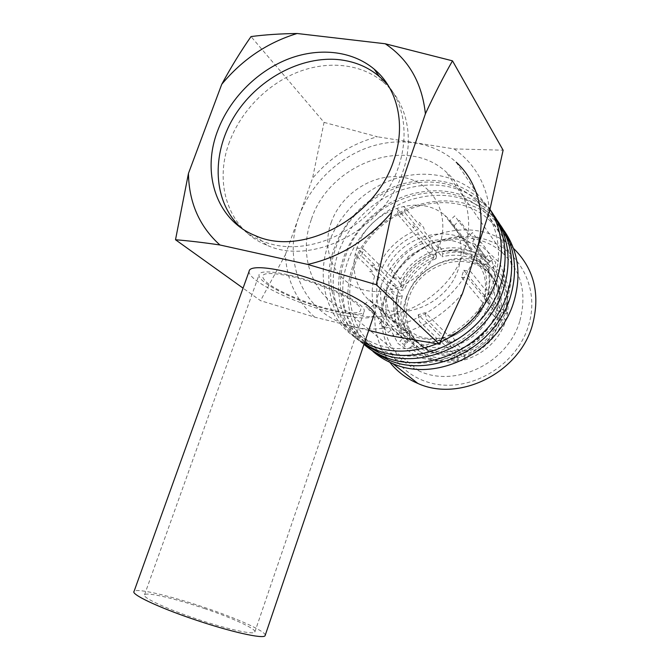 <?xml version="1.0" encoding="UTF-8"?>
<svg xmlns="http://www.w3.org/2000/svg" width="670" height="670" viewBox="0 0 670 670"><rect width="100%" height="100%" fill="white"/><g stroke="black" fill="none" stroke-linecap="round" stroke-linejoin="round"><path stroke-width="0.5" stroke-dasharray="3.35 2.51" d="M448.858 336.08L450.332 335.335L452.518 336.667L457.677 344.807C473.38 338.727 484.51 327.948 491.068 312.471L483.229 306.877L482.166 304.029L483.045 302.89L461.513 277.179L463.799 270.219L470.725 271.677L485.021 289.432L489.041 290.303L492.768 294.967C497.617 274.264 493.631 256.652 480.826 242.121L477.266 245.605L489.653 262.263L493.087 258.922L495.842 262.69L494.586 265.513L492.643 267.405L487.366 269.348L483.807 264.675C480.641 264.985 478.321 264.206 476.839 262.355L475.733 254.072L454.084 225.648L449.369 221.142L454.704 215.899L469.369 235.589L472.442 232.582L476.278 237.8L472.727 241.275L485.256 258.05L488.673 254.709L491.462 258.511L490.214 261.334C476.387 250.429 460.382 247.18 442.2 251.577L442.703 253.913L442.133 256.744L438.163 252.037L436.982 252.314L434.462 250.362L429.152 241.351L405.048 212.742L398.332 214.995L397.067 208.638L413.708 228.177L412.963 224.509L417.351 229.693C398.231 237.557 384.689 250.915 376.708 269.767L380.928 270.68L396.439 285.973L392.344 285.06L395.853 288.502L401.372 290.395L404.32 289.733L399.973 285.403L400.35 284.733L398.684 281.333L390.099 275.571L363.693 249.273L361.406 255.915L387.972 281.844C384.036 297.539 386.682 311.399 395.911 323.426L369.446 299.741L373.877 304.44L400.149 327.906L409.881 334.573C419.78 339.389 430.567 340.544 442.242 338.032L418.189 314.758L425.182 312.63L448.858 336.08C464.921 329.799 476.311 318.744 483.045 302.89M400.149 327.906C403.658 327.387 406.288 327.906 408.055 329.472L408.876 330.411L409.956 336.667L419.504 343.216C429.219 347.956 439.78 349.12 451.203 346.7L445.986 338.584L444.017 337.32L442.242 338.032M387.972 281.844L396.59 287.547L398.298 290.797L397.905 291.534C394.086 306.894 396.715 320.469 405.794 332.27L405.065 326.625L403.843 325.042C402.084 323.468 399.437 322.932 395.911 323.426M398.332 214.995L422.787 243.411L428.155 252.389L430.936 254.357L431.924 254.03C416.966 260.22 406.313 270.68 399.973 285.403M449.369 221.142L471.244 249.759C470.566 253.335 470.935 256.082 472.342 258L472.4 258.076C473.883 259.927 476.219 260.714 479.41 260.437L478.941 260.052C467.132 251.099 453.54 248.419 438.163 252.037M463.799 270.219L485.172 296.341L484.251 297.631L485.323 300.411L493.137 306.064C496.738 290.001 493.631 276.208 483.807 264.675M357.177 247.372C348.777 270.688 357.889 296.743 378.935 306.768C406.137 321.508 448.573 301.709 458.489 268.553C464.687 246.401 460.03 228.554 444.503 215.028C417.644 192.223 368.257 211.385 357.177 247.372M493.137 306.064L496.637 310.344L505.624 313.728C509.929 294.951 506.252 278.879 494.586 265.513M503.078 313.166C507.131 295.37 503.656 280.11 492.643 267.405M496.637 310.344C500.197 294.448 497.106 280.78 487.366 269.348M485.172 296.341C488.891 279.909 485.742 265.822 475.733 254.072M505.624 313.728L507.5 313.459L504.803 310.076L500.306 309.071L488.12 293.963L492.768 294.967M488.12 293.963C492.492 275.069 488.874 258.947 477.266 245.605M454.084 225.648L459.436 220.388L473.95 239.952L477.032 236.937L480.826 242.121M479.41 260.437L482.534 264.759C470.834 255.865 457.359 253.193 442.133 256.744M483.003 265.136L488.279 263.218C475.156 252.891 459.955 249.793 442.703 253.913M471.244 249.759L470.776 249.374C458.732 240.27 444.855 237.599 429.152 241.351M488.279 263.218L490.214 261.334M405.048 212.742L403.767 206.385L420.174 226.041L419.412 222.373L423.741 227.591L424.621 231.837L438.641 248.62L437.778 244.5L440.927 248.31L442.2 251.577M431.924 254.03L435.952 258.712C421.137 264.817 410.593 275.161 404.32 289.733M435.952 258.712L436.555 255.873C420.006 262.615 408.281 274.114 401.372 290.395M422.787 243.411C407.511 249.793 396.615 260.513 390.099 275.571M436.555 255.873L434.788 250.278L431.589 246.501L432.443 250.614L418.222 233.939L417.351 229.693M418.222 233.939C400.727 241.183 388.29 253.428 380.928 270.68M436.069 253.545C418.624 260.613 406.288 272.724 399.044 289.875M376.708 269.767L371.892 265.052L375.535 265.839L357.378 247.95L363.693 249.273M397.905 291.534L402.276 295.805C398.516 311.014 401.137 324.464 410.141 336.164L405.794 332.27M402.276 295.805L399.337 296.433C395.032 313.376 397.938 328.359 408.055 341.399L410.141 336.164M399.337 296.433L393.818 294.54L390.283 291.149L394.379 292.07L378.784 276.995L374.564 276.065C369.388 295.629 372.612 312.898 384.228 327.873L387.712 324.473L403.223 338.057L399.873 341.323L403.382 344.347L406.154 343.249L408.055 341.399M378.784 276.995C374.128 294.926 377.109 310.754 387.712 324.473M374.564 276.065L369.714 271.409L373.358 272.204L355.1 254.575L361.406 255.915M397.009 295.906C392.427 313.736 395.476 329.523 406.154 343.249M384.228 327.873L379.404 323.727L382.419 320.771L364.212 304.884L369.446 299.741M409.956 336.667L414.278 340.528L423.741 347.018C433.373 351.733 443.842 352.897 455.148 350.519L451.203 346.7M414.278 340.528L412.159 345.753C424.638 356.8 439.83 360.552 457.744 357.01L455.148 350.519M412.159 345.753L410.258 347.613C423.365 359.313 439.369 363.274 458.272 359.514L457.744 357.01M418.189 314.758L419.546 321.592L435.894 337.178L436.698 341.147L440.994 345.209L440.056 340.628L453.984 353.919L454.905 358.341L458.029 361.298L458.272 359.514M457.677 344.807L461.555 348.651C477.107 342.655 488.12 331.993 494.594 316.684L491.068 312.471M461.555 348.651L464.143 355.167C481.596 348.567 493.899 336.675 501.051 319.49L494.594 316.684M464.143 355.167L464.679 357.671C483.112 350.762 496.085 338.224 503.589 320.067L501.051 319.49M461.513 277.179L468.439 278.653L482.844 296.132L486.864 297.011L490.616 301.609L485.968 300.587L498.245 315.47L502.743 316.483L505.465 319.816L503.589 320.067M464.679 357.671L464.444 359.447L461.379 356.482L460.441 352.043L446.748 338.66L447.694 343.241C468.012 335.553 482.316 321.675 490.616 301.609M446.748 338.66C465.248 331.558 478.33 318.861 485.968 300.587M447.694 343.241L443.465 339.146L442.652 335.176L426.564 319.473L425.182 312.63M410.258 347.613L407.486 348.718L404.002 345.728L407.368 342.445L391.958 328.995L388.474 332.404L383.675 328.292L386.699 325.335L368.626 309.599L373.877 304.44M400.417 278.971L387.821 266.216C403.759 235.48 447.895 223.403 472.409 244.516C488.011 258.436 492.76 276.492 486.655 298.686C476.864 332.027 434.26 351.675 406.464 336.784C387.126 325.963 378.634 309.155 380.987 286.341L393.818 298.535C391.607 320.729 399.94 337.119 418.809 347.722C445.944 362.294 487.325 343.367 496.755 311.006C502.642 289.465 497.969 271.878 482.752 258.26C458.841 237.59 415.861 249.114 400.417 278.971L392.084 277.146L408.583 256.216L431.589 242.724L457.342 239.014L481.479 245.991L499.669 262.741L508.388 286.509L505.75 313.024L492.073 337.261L469.921 354.572L443.59 361.75L418.047 357.68L397.896 343.409L386.473 321.767L385.484 296.634L393.818 298.535M500.775 225.622L491.403 214.961C468.171 195.498 441.078 190.498 410.115 199.953C381.49 209.71 357.478 233.596 347.663 261.744C336.616 292.916 344.489 327.998 368.525 348.006M494.117 215.564L484.628 204.802C461.002 185.079 433.431 180.088 401.916 189.845C372.78 199.886 348.316 224.274 338.266 252.959C326.164 286.735 336.097 324.883 363.961 344.388C340.134 324.18 332.454 289.097 343.534 257.883C353.45 229.5 377.662 205.389 406.506 195.506C437.719 185.925 465.022 190.917 488.422 210.497L497.45 220.656M489.996 209.316L477.559 194.208C455.96 174.368 423.03 169.1 393.374 179.309C363.718 189.652 338.777 214.576 328.476 243.805C314.456 282.229 329.087 325.838 364.463 342.898M436.765 343.794L440.291 342.261M407.201 296.249C399.965 316.885 408.449 340.184 427.326 349.397C451.806 362.889 489.343 345.963 497.844 316.717C503.162 297.153 498.832 281.216 484.854 268.896C460.717 248.151 416.707 264.332 407.201 296.249M499.209 318.359C490.742 347.479 453.364 364.321 428.959 350.871C410.149 341.683 401.69 318.468 408.893 297.916C418.348 266.124 462.191 250.027 486.244 270.714C500.18 282.991 504.502 298.879 499.209 318.359M405.953 298.519C396.875 324.858 411.246 354.011 437.945 360.602C464.503 367.604 496.864 349.028 505.557 321.123C514.635 293.309 497.877 264.399 471.194 259.282C444.629 253.763 414.655 272.087 405.953 298.519M385.443 293.862C397.921 256.392 440.198 230.22 478.28 237.691C516.52 244.584 541.327 285.923 528.312 326.29C515.867 366.791 468.673 393.483 430.609 382.964C392.327 373.048 372.436 331.189 385.443 293.862M503.982 230.505L495.046 220.43L514.024 248.872C473.95 209.099 395.685 235.848 379.161 291.182C370.845 317.488 374.396 341.181 389.806 362.269M495.046 220.43C452.895 178.932 370.493 208.043 352.73 266.476C341.901 297.128 349.564 331.625 373.056 351.532M490.649 210.388L481.521 200.146C457.719 180.305 429.931 175.331 398.164 185.213C368.802 195.389 344.129 220.011 333.962 248.939C321.022 284.775 332.94 325.352 364.103 343.961M477.559 194.208L456.211 162.215C433.54 141.571 398.918 136.487 367.688 147.618C336.441 158.899 310.093 185.397 299.038 216.293C283.15 258.896 300.688 307.095 341.399 322.856C388.617 344.045 459.243 308.376 476.169 251.778M311.282 219.659C297.84 256.007 312.429 296.869 346.432 310.981C387.31 330.528 449.486 299.808 464.327 250.387C474.301 220.782 466.462 189.334 445.927 171.78C405.769 134.662 328.694 164.234 311.282 219.659M519.719 321.324C507.609 363.274 454.687 388.34 418.842 370.828C389.086 358.082 375.493 322.488 386.598 291.274C400.861 243.545 467.794 220.061 502.869 253.26C521.562 271.233 527.173 293.921 519.719 321.324M229.5 141.906C213.403 183.689 228.596 229.927 266.819 245.178C312.672 266.526 384.823 229.199 402.854 171.662C414.906 137.208 406.43 101.388 383.315 82.192C361.097 63.466 327.529 60.25 297.111 72.41C266.694 84.722 240.84 111.438 229.5 141.906M324.054 122.376L377.428 136.789C351.7 143.564 330.067 157.408 312.513 178.337L324.054 122.376L251.024 36.574M462.484 293.51C442.811 316.332 419.068 330.461 391.263 335.896M368.718 330.377L314.707 317.144L260.529 300.671L243.059 288.15M314.707 317.144C296.4 300.83 286.634 280.001 285.403 254.667L260.529 300.671M357.118 304.289C367.554 313.275 354.74 315.369 331.7 309.783C308.778 304.306 279.767 292.388 267.858 283.36C256.577 273.519 263.863 271.074 289.708 276.032C314.448 281.618 347.068 295.403 357.118 304.289M285.403 254.667L312.513 178.337M331.097 222.716C341.189 193.395 374.262 172.265 403.265 177.416C432.393 182.114 450.324 213.429 439.788 244.491C429.688 275.638 393.659 297.162 364.706 290.177C335.586 283.653 320.603 251.945 331.097 222.716M489.686 210.539C486.378 183.865 474.511 163.329 454.084 148.908L377.428 136.789M454.084 148.908L503.12 150.197M311.182 304.448C283.284 295.127 257.565 280.914 259.014 274.893C259.231 269.114 283.753 271.945 312.019 281.643C341.516 291.509 366.138 305.822 364.22 311.248C363.45 317.237 338.032 313.677 311.182 304.448M205.028 608.729C176.009 598.754 146.387 591.744 144.536 594.801C141.739 597.163 164.594 608.084 194.275 618.142C225.112 628.745 253.863 635.152 254.826 632.044C257.096 629.272 233.068 618.226 205.028 608.729M373.894 315.118C371.121 321.34 341.708 316.868 311.115 306.366C278.142 295.353 247.473 278.486 249.131 271.25M265.236 635.252C265.831 631.4 237.858 618.762 205.924 607.941C171.662 596.158 136.37 587.757 134.059 591.392M240.672 227.54C250.01 236.175 261.308 241.971 274.583 244.927C310.88 252.992 357.085 233.26 383.064 196.938C409.169 160.691 410.827 113.749 388.6 86.062M408.876 330.411L416.397 335.193C424.395 338.936 433.599 339.648 444.017 337.32M398.298 290.797C394.948 305.26 397.209 317.203 405.065 326.625M430.936 254.357C416.824 260.396 406.623 270.529 400.35 284.733M472.342 258L471.839 257.623C466.186 253.528 459.536 251.225 451.881 250.706L436.982 252.314M409.881 334.573L378.935 306.768M484.251 297.631C487.358 282.598 484.72 270.605 476.362 261.635M482.534 264.759L478.941 260.052M423.741 347.018L419.504 343.216M450.332 335.335C465.022 329.355 475.633 318.928 482.166 304.029M470.776 249.374L444.503 215.028M482.752 258.26L472.409 244.516M418.809 347.722L406.464 336.784M489.519 220.296C510.222 240.237 516.269 266.024 507.676 297.639C493.321 346.725 431.748 376.264 391.506 357.428C357.077 343.702 341.164 302.815 354.43 265.931C371.691 209.71 450.215 182.165 489.519 220.296M482.743 210.313C503.781 230.514 509.904 256.744 501.093 289.013C486.37 339.129 423.524 369.396 382.679 350.326C347.713 336.457 331.642 294.901 345.226 257.314C362.922 200.02 442.837 171.704 482.743 210.313M475.683 199.911C496.051 217.825 504.259 249.592 494.217 280.001C479.109 331.181 414.931 362.227 373.475 342.914C337.956 328.911 321.726 286.659 335.653 248.335C353.802 189.945 435.157 160.8 475.683 199.911M428.959 350.871L427.326 349.397M491.403 214.961L488.422 210.497M484.628 204.802L481.521 200.146M364.941 341.507L341.399 322.856M486.244 270.714L484.854 268.896M418.842 370.828L346.432 310.981M502.869 253.26L445.927 171.78M266.819 245.178L255.228 235.597M383.315 82.192L379.262 76.405M144.536 594.801L259.014 274.893M254.826 632.044L364.22 311.248"/><path stroke-width="1" d="M368.525 348.006L377.704 354.589L387.93 359.731C431.514 379.572 495.415 348.09 510.347 296.944C518.186 270.152 514.995 246.384 500.775 225.622M387.93 359.731L383.994 356.616C376.565 353.551 369.882 349.48 363.961 344.388L378.969 352.629C423.264 372.738 488.472 340.46 503.781 288.267C511.821 260.898 508.597 236.661 494.117 215.564M440.291 342.261C467.987 328.87 486.864 307.848 496.922 279.206C504.669 253.377 502.358 230.078 489.996 209.316M364.463 342.898L369.622 345.226C390.744 353.5 413.13 353.023 436.765 343.794M389.806 362.269C397.184 371.599 406.531 378.659 417.846 383.441C458.967 402.318 518.521 373.45 532.206 325.829C540.556 295.11 534.501 269.457 514.024 248.872M373.056 351.532C378.893 356.532 385.451 360.535 392.754 363.55C435.944 383.24 499.15 352.185 513.873 301.609C521.67 274.859 518.371 251.158 503.982 230.505M383.994 356.616C427.887 376.565 492.366 344.74 507.458 293.133C515.456 265.806 512.123 241.644 497.45 220.656M364.103 343.961L374.865 349.38C419.487 369.606 485.289 336.968 500.766 284.289C508.974 256.359 505.599 231.72 490.649 210.388M476.169 251.778C487.408 218.185 478.891 182.608 456.211 162.215M217.683 130.675C201.193 173.228 216.427 220.212 255.228 235.597C301.76 257.18 375.342 218.847 393.859 160.138C406.213 124.98 397.67 88.557 374.195 69.152C351.641 50.217 317.521 47.143 286.592 59.672C255.647 72.352 229.308 99.637 217.683 130.675M243.059 288.15L175.507 239.751C188.63 240.79 203.437 242.532 219.919 244.977L307.706 264.424L376.264 284.675L439.344 344.187L391.263 335.896L368.718 330.377M307.706 264.424C340.167 257.146 368.19 239.718 391.783 212.147L376.264 284.675M439.344 344.187L462.484 293.51L489.686 210.539L503.12 150.197L452.493 60.836L385.242 43.768C408.666 59.454 422.05 82.804 425.4 113.808C434.302 94.545 443.339 76.882 452.493 60.836M175.507 239.751L188.446 173.446C188.982 202.7 199.476 226.544 219.919 244.977M188.446 173.446L221.737 84.303C231.158 66.933 240.924 51.029 251.024 36.574C264.817 34.756 280.177 33.726 297.111 33.5L385.242 43.768M391.783 212.147L425.4 113.808M221.737 84.303C242.331 59.479 267.456 42.545 297.111 33.5M374.128 314.439L265.102 635.637C264.047 639.339 229.986 631.793 193.153 619.13C157.71 607.12 130.684 594.164 134.059 591.392L249.131 271.25C249.341 264.399 278.377 267.682 312.111 279.256C347.32 291.04 376.456 308.058 374.128 314.439L373.894 315.118M388.6 86.062C376.414 71.213 360.443 62.477 340.678 59.856C301.039 54.94 256.166 79.78 233.629 117.434C210.983 155.021 213.077 201.779 240.672 227.54M369.622 345.226L364.941 341.507M378.969 352.629L374.865 349.38M417.846 383.441L392.754 363.55M379.262 76.405L374.195 69.152"/></g></svg>
